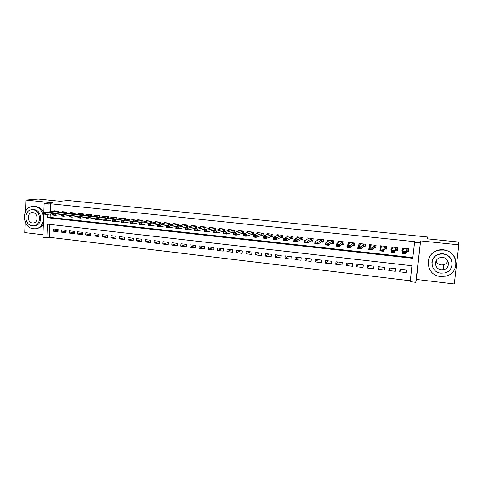<?xml version="1.0" encoding="UTF-8"?>
<svg xmlns="http://www.w3.org/2000/svg" width="483" height="483" viewBox="0 0 483 483"><rect width="100%" height="100%" fill="white"/><g stroke="black" fill="none" stroke-linecap="round" stroke-linejoin="round"><path stroke-width="0.72" d="M49.858 224.408L49.351 237.286L46.869 237.745L42.872 237.262L44.152 203.615L48.179 204.031L47.865 212.091M25.116 221.926L24.748 232.577L42.969 234.756M420.59 240.884L416.376 279.44L454.292 283.98L458.85 244.839L420.59 240.884L415.772 282.344L410.2 281.667L411.921 265.753L47.394 224.13L46.869 237.745M416.376 279.44L415.772 282.344M49.351 237.286L410.296 280.792M427.25 238.819L427.449 236.984L68.151 200.499L60.061 201.254L38.254 199.02L25.871 200.047L25.478 211.506M427.449 236.984L427.129 238.807L458.168 241.983L458.85 244.839M58.799 212.647L58.854 211.294L54.018 210.775L53.993 211.367M66.908 213.546L66.962 212.164L62.09 211.639L62.066 212.242M75.076 214.458L75.137 213.039L70.228 212.514L70.198 213.124M83.311 215.382L83.378 213.927L78.427 213.395L78.397 214.017M91.613 216.312L91.685 214.814L86.692 214.283L86.662 214.911M99.981 217.247L100.059 215.714L95.024 215.176L94.994 215.816M108.421 218.195L108.5 216.619L103.428 216.076L103.392 216.734M116.922 219.155L117.007 217.531L111.893 216.982L111.857 217.652M125.495 220.127L125.586 218.455L120.43 217.899L120.394 218.582M134.141 221.105L134.232 219.379L129.039 218.823L128.997 219.517M142.95 220.375L142.099 220.429L142.002 222.132L142.853 222.077L142.956 220.314L137.715 219.753L137.673 220.465M151.638 223.098L151.747 221.256L146.464 220.695L146.421 221.419M159.71 224.027L160.495 224.118L160.61 222.21L155.285 221.637L155.236 222.385M169.424 225.144L169.545 223.17L164.178 222.591L164.129 223.357M178.432 226.189L178.559 224.136L173.143 223.557L173.095 224.341M187.507 227.245L187.652 225.108L182.188 224.523L182.133 225.332M196.666 228.314L196.81 226.092L191.304 225.501L191.25 226.334M205.897 229.407L206.054 227.082L200.499 226.491L200.445 227.342M215.207 230.512L215.376 228.085L209.773 227.481L209.713 228.368M222.367 231.309L224.601 231.55L224.776 229.093L219.125 228.489L219.065 229.401M231.864 232.335L234.074 232.577L234.255 230.107L228.562 229.497L228.489 230.445M241.44 233.374L243.631 233.615L243.818 231.134L238.071 230.518L237.998 231.502M251.106 234.424L253.273 234.66L253.466 232.172L247.664 231.55L247.592 232.571M260.85 235.481L262.994 235.71L263.193 233.217L257.342 232.589L257.264 233.657M270.679 236.543L272.804 236.773L273.004 234.267L267.105 233.633L267.021 234.756M280.599 237.618L282.694 237.847L282.905 235.33L276.952 234.69L276.856 235.867M290.603 238.705L292.674 238.928L292.891 236.398L286.89 235.758L286.787 237.002M300.698 239.797L302.744 240.021L302.968 237.479L296.912 236.833L296.797 238.155M310.883 240.902L312.899 241.12L313.129 238.572L307.019 237.914L306.898 239.333M321.159 242.013L323.151 242.231L323.381 239.671L317.222 239.013L317.083 240.534M331.525 243.142L333.493 243.354L333.729 240.782L327.51 240.111L327.359 241.766M341.988 244.271L343.92 244.483L344.168 241.898L337.895 241.228L337.726 243.046M352.542 245.418L354.45 245.624L354.703 243.034L348.37 242.351L348.177 244.374M363.192 246.571L365.07 246.777L365.329 244.169L358.941 243.486L358.718 245.775M373.939 247.737L375.792 247.936L376.058 245.322L369.61 244.627L369.38 247.242M384.788 248.914L386.611 249.107L386.877 246.481L380.375 245.787L380.109 248.407L380.435 248.443M395.734 250.097L397.527 250.291L397.805 247.652L391.236 246.952L390.964 249.584L391.592 249.651M400.655 269.285L399.689 271.826L406.281 272.599L406.559 269.967L399.966 269.2L399.689 271.826M390.01 268.047L388.785 270.546L395.317 271.313L395.589 268.693L389.056 267.932L388.785 270.546M379.457 266.821L377.984 269.279L384.45 270.039L384.722 267.431L378.249 266.676L377.984 269.279M368.994 265.602L367.273 268.023L373.685 268.777L373.951 266.181L367.533 265.433L367.273 268.023M358.627 264.4L356.665 266.779L363.023 267.522L363.276 264.938L356.919 264.201L356.665 266.779M348.352 263.205L346.154 265.547L352.451 266.284L352.699 263.712L346.396 262.975L346.154 265.547M338.166 262.021L335.727 264.322L341.97 265.052L342.218 262.492L335.969 261.768L335.727 264.322M328.066 260.85L325.403 263.108L331.586 263.839L331.827 261.285L325.633 260.566L325.403 263.108M318.055 259.685L315.164 261.907L321.298 262.631L321.527 260.089L315.393 259.377L315.164 261.907M308.13 258.532L305.021 260.717L311.094 261.43L311.318 258.9L305.238 258.194L305.021 260.717M298.289 257.385L294.962 259.54L300.981 260.246L301.205 257.729L295.173 257.028L294.962 259.54M288.532 256.256L284.988 258.369L290.959 259.069L291.177 256.564L285.199 255.869L284.988 258.369M278.854 255.133L275.105 257.21L281.028 257.904L281.233 255.404L275.31 254.716L275.105 257.21M269.266 254.016L265.306 256.062L271.174 256.751L271.38 254.263L265.505 253.581L265.306 256.062M259.751 252.911L255.598 254.921L261.412 255.604L261.611 253.128L255.791 252.452L255.598 254.921M250.321 251.812L245.962 253.792L251.734 254.469L251.927 251.999L246.155 251.329L245.962 253.792M240.969 250.725L236.416 252.669L242.134 253.346L242.321 250.882L236.598 250.218L236.416 252.669M231.695 249.651L226.95 251.558L232.619 252.229L232.8 249.777L227.131 249.119L226.95 251.558M222.494 248.582L217.561 250.46L223.188 251.118L223.363 248.679L217.736 248.027L217.561 250.46M213.377 247.519L208.258 249.367L213.83 250.025L213.999 247.592L208.427 246.946L208.258 249.367M204.327 246.469L199.026 248.286L204.557 248.932L204.72 246.517L199.189 245.871L199.026 248.286M195.355 245.424L189.873 247.211L195.355 247.857L195.518 245.449L190.036 244.809L189.873 247.211M186.39 244.41L180.799 246.149L186.233 246.783L186.39 244.386L180.956 243.752L180.799 246.149M177.333 243.456L171.797 245.092L177.189 245.726L177.339 243.335L171.948 242.708L171.797 245.092M168.356 242.496L162.874 244.042L168.217 244.67L168.368 242.291L163.019 241.669L162.874 244.042M159.45 241.536L154.023 243.003L159.324 243.631L159.468 241.259L154.162 240.643L154.023 243.003M150.618 240.582L145.238 241.977L150.497 242.593L150.636 240.232L145.377 239.622L145.238 241.977M141.857 239.634L136.532 240.957L141.748 241.566L141.881 239.212L136.665 238.608L136.532 240.957M133.169 238.687L127.892 239.942L133.067 240.546L133.199 238.204L128.019 237.606L127.892 239.942M124.554 237.745L119.325 238.934L124.457 239.538L124.584 237.201L119.446 236.61L119.325 238.934M116.011 236.803L110.83 237.938L115.92 238.536L116.041 236.211L110.945 235.619L110.83 237.938M107.534 235.867L102.396 236.948L107.449 237.545L107.564 235.227L102.511 234.641L102.396 236.948M99.124 234.937L94.034 235.97L99.045 236.555L99.154 234.249L94.143 233.669L94.034 235.97M90.78 234.007L85.739 234.998L90.707 235.577L90.816 233.283L85.841 232.703L85.739 234.998M82.508 233.09L77.509 234.032L82.436 234.611L82.539 232.317L77.606 231.743L77.509 234.032M74.297 232.172L69.341 233.072L74.231 233.645L74.334 231.363L69.437 230.796L69.341 233.072M66.153 231.26L61.238 232.124L66.093 232.691L66.189 230.421L61.335 229.854L61.238 232.124M58.111 229.479L53.293 228.918L53.202 231.182L58.014 231.743L58.111 229.479M47.775 214.337L47.642 217.748L412.73 258.29L414.655 241.657L50.667 203.79L50.353 211.796M50.262 214.029L50.129 217.422L412.802 257.584M408.413 248.793L408.183 250.906L408.823 248.836L402.2 248.123L401.922 250.768L402.852 250.87M408.829 248.836L408.54 251.486L406.783 251.299M212.949 230.288L215.152 230.524M203.609 229.274L205.589 229.491M194.353 228.272L196.104 228.459M185.17 227.276L186.698 227.439M176.072 226.292L177.376 226.43M167.04 225.313L168.132 225.428M158.092 224.341L158.967 224.438M149.211 223.375L149.881 223.448M140.408 222.421L140.867 222.476M44.152 203.615L52.556 202.812L25.871 200.047M50.667 203.79L48.179 204.031M414.462 242.231L420.089 242.816M50.129 217.422L47.642 217.748M402.876 248.636L401.922 250.768M58.075 230.355L53.202 231.182M391.924 247.936L390.964 249.584M381.099 247.036L380.109 248.407M370.376 246.052L369.35 247.242M402.925 248.202L402.695 250.315L403.082 250.357M407.091 250.792L408.183 250.906L406.964 250.834L405.841 253.72L402.424 253.346L402.635 251.377L403.854 248.576L403.287 248.244M403.16 250.176L402.695 250.315M405.038 252.651L403.329 252.464L403.293 252.79L405.008 252.977L406.052 251.752L405.841 253.72L405.008 252.977M407.954 248.745L407.163 248.932L406.052 251.752L402.635 251.377L403.329 252.464M402.424 253.346L403.293 252.79M447.874 260.917C447.089 262.987 445.574 264.298 443.322 264.847L441.22 264.95C438.703 264.563 436.964 263.253 436.01 261.013M440.472 276.457L445.598 276.173C460.402 273.45 458.621 250.955 443.479 250.049L439.832 250.109C424.074 251.661 424.72 275.298 440.472 276.457M455.952 261.158C454.503 254.698 450.343 250.888 443.466 249.735L439.832 249.796C433.118 251.16 429.2 255.024 428.083 261.388M431.887 262.577C432.526 257.831 435.328 254.909 440.279 253.823L443.056 253.762C448.206 254.662 451.225 257.548 452.112 262.426M440.894 273.143L444.451 272.967C455.24 271.114 454.068 254.746 443.068 254.064L440.279 254.124C428.995 255.368 429.574 272.334 440.894 273.143M442.682 257.469L440.798 257.517C433.577 258.393 434.018 269.254 441.281 269.762L443.485 269.665C450.494 268.542 449.806 257.922 442.682 257.469M33.412 228.731L34.643 228.785C46.38 229.075 46.018 207.243 34.221 206.567L33.351 206.519C21.433 205.945 21.548 227.91 33.412 228.731M36.316 228.568C39.358 228.254 41.713 226.666 43.385 223.804M43.79 213.112C41.991 209.217 39.214 206.996 35.476 206.44L33.116 206.525M32.222 209.773L34.106 209.682C42.51 210.171 42.896 225.694 34.535 225.676M32.367 225.809L33.218 225.851C41.707 226.086 41.466 210.31 32.941 209.809L32.283 209.773C23.697 209.387 23.812 225.229 32.367 225.809M32.838 212.659L32.391 212.635C26.873 212.405 26.957 222.609 32.47 222.971L32.995 223.001C38.477 223.17 38.332 212.991 32.838 212.659M397.461 247.616L397.237 249.723L397.678 248.86M392.021 247.036L391.882 249.143M396.108 249.602L397.237 249.723L395.969 249.645L394.49 252.476L391.103 252.102L391.308 250.146L392.89 247.399L392.365 247.073M393.669 251.408L391.973 251.226L391.936 251.552L393.633 251.74L394.696 250.514L394.49 252.476L393.633 251.74M396.984 247.568L396.169 247.749L394.696 250.514L391.308 250.146L391.973 251.226M391.103 252.102L391.936 251.552M386.605 246.451L386.388 248.552L386.72 248.045M381.214 245.877L381.039 247.598M385.223 248.425L386.388 248.552L385.084 248.467L383.242 251.245L379.886 250.876L380.085 248.926L382.029 246.233L381.534 245.907M382.403 250.182L380.725 250.001L380.689 250.321L382.367 250.508L383.442 249.294L383.242 251.245L382.367 250.508M386.116 246.402L385.277 246.578L383.442 249.294L380.085 248.926L380.725 250.001M379.886 250.876L380.689 250.321M375.852 245.298L375.877 247.085M370.509 244.724L370.376 246.101M374.44 247.26L375.641 247.387L374.289 247.302L372.097 250.025L368.777 249.663L368.97 247.719L371.264 245.074L370.811 244.76M371.246 248.962L369.58 248.781L369.549 249.107L371.21 249.288L372.29 248.081L372.097 250.025L371.21 249.288M375.351 245.243L374.482 245.418L372.29 248.081L368.97 247.719L369.58 248.781M368.777 249.663L369.549 249.107M365.196 244.156L365.142 246.07M359.901 243.589L359.793 244.718M363.753 246.101L364.991 246.233L363.596 246.143L361.061 248.817L357.77 248.455L357.957 246.523L360.59 243.927L360.179 243.619M360.191 247.761L358.543 247.58L358.507 247.9L360.161 248.081L361.248 246.885L361.061 248.817L360.161 248.081M364.677 244.102L363.784 244.271L361.248 246.885L357.957 246.523L358.543 247.58M357.77 248.455L358.507 247.9M354.631 243.021L354.51 245.02M349.39 242.46L349.3 243.414M353.164 244.953L354.431 245.092L353.001 244.996L350.127 247.622L346.86 247.26L347.048 245.34L350.018 242.792L349.644 242.49M349.239 246.565L347.603 246.384L347.573 246.71L349.209 246.885L350.308 245.696L350.127 247.622L349.209 246.885M354.099 242.967L353.182 243.136L350.308 245.696L347.048 245.34L347.603 246.384M346.86 247.26L347.573 246.71M344.168 241.898L343.974 243.957M338.969 241.343L338.891 242.158M342.664 243.818L343.968 243.963L342.501 243.861L339.289 246.433L336.059 246.082L336.24 244.169L339.543 241.669L339.199 241.367M338.39 245.382L336.772 245.207L336.742 245.527L338.36 245.702L339.471 244.519L339.289 246.433L338.36 245.702M343.618 241.844L342.676 242.007L339.471 244.519L336.24 244.169L336.772 245.207M336.059 246.082L336.742 245.527M328.639 240.232L328.573 240.945M332.262 242.695L333.536 242.834M333.234 240.727L332.262 240.884L328.73 243.354L328.555 245.261L325.355 244.911L325.53 243.003L329.158 240.552L328.851 240.256M327.637 244.211L326.037 244.036L326.007 244.356L327.613 244.531L328.73 243.354L325.53 243.003L326.037 244.036M333.548 242.72L332.093 242.738L328.555 245.261L327.613 244.531M325.355 244.911L326.007 244.356M318.4 239.139L318.345 239.761M321.956 241.578L323.199 241.711M322.94 239.622L321.944 239.779L318.092 242.194L317.923 244.096L314.747 243.746L314.916 241.85L318.865 239.447L318.593 239.157M316.987 243.052L315.399 242.877L315.369 243.191L316.963 243.366L318.092 242.194L314.916 241.85L315.399 242.877M323.218 241.524L321.775 241.621L317.923 244.096L316.963 243.366M314.747 243.746L315.369 243.191M308.257 238.047L308.208 238.602M311.734 240.474L312.948 240.606M312.73 238.53L311.716 238.68L307.55 241.047L307.381 242.943L304.236 242.599L304.405 240.709L308.661 238.354L308.426 238.065M306.433 241.898L304.864 241.729L304.833 242.043L306.409 242.212L307.55 241.047L304.405 240.709L304.864 241.729M312.966 240.371L311.553 240.516L307.381 242.943L306.409 242.212M304.236 242.599L304.833 242.043M298.198 236.972L298.156 237.467M301.603 239.381L302.787 239.508M302.618 237.443L297.099 239.912L296.936 241.796L293.827 241.458L293.984 239.574L298.554 237.268L298.349 236.984M295.976 240.757L294.419 240.588L294.389 240.902L295.952 241.071L297.099 239.912L293.984 239.574L294.419 240.588M302.811 239.248L301.416 239.417L296.936 241.796L295.952 241.071M293.827 241.458L294.389 240.902M288.23 235.897L288.188 236.35M291.569 238.294L292.722 238.415M292.589 236.368L286.745 238.789L286.588 240.667L283.503 240.329L283.66 238.457L288.526 236.193L288.363 235.915M285.616 239.628L284.07 239.459L284.046 239.773L285.592 239.942L286.745 238.789L283.66 238.457L284.07 239.459M292.74 238.155L291.37 238.33L286.588 240.667L285.592 239.942M283.503 240.329L284.046 239.773M278.341 234.841L278.311 235.245M281.613 237.213L282.736 237.34M282.652 235.299L276.487 237.678L276.336 239.544L273.275 239.206L273.426 237.346L278.594 235.124L278.456 234.853M275.346 238.511L273.813 238.342L275.322 238.819L276.487 237.678L273.426 237.346L273.813 238.342M282.76 237.075L281.414 237.25L276.336 239.544L275.322 238.819M273.275 239.206L273.789 238.65M268.548 233.79L268.518 234.158M271.748 236.151L272.841 236.265M272.798 234.243L266.32 236.573L266.169 238.433L263.138 238.101L263.289 236.241L268.639 233.796M265.173 237.401L263.652 237.231L263.627 237.545L265.149 237.708L266.32 236.573L263.289 236.241L263.652 237.231M272.865 236.018L266.169 238.433L265.149 237.708M263.138 238.101L263.627 237.545M258.834 232.746L258.803 233.084M261.967 235.088L263.036 235.209M263.03 233.198L256.244 235.475L256.099 237.328L253.098 237.002L253.237 235.149L258.906 232.752M255.084 236.302L253.581 236.133L253.557 236.447L255.06 236.61L256.244 235.475L253.237 235.149L253.581 236.133M263.054 234.967L256.099 237.328L255.06 236.61M253.098 237.002L253.557 236.447M249.198 231.713L249.18 232.021M252.271 234.044L253.309 234.152M253.346 232.16L246.258 234.394L246.119 236.235L243.142 235.909L243.281 234.068L249.258 231.719M245.092 235.209L243.601 235.046L245.068 235.517L246.258 234.394L243.281 234.068L243.601 235.046M253.327 233.929L246.119 236.235L245.068 235.517M243.142 235.909L243.577 235.354M242.659 233.005L243.667 233.114M243.746 231.128L236.362 233.319L236.223 235.155L233.271 234.829L233.41 232.999L239.695 230.693M235.185 234.128L233.706 233.965L235.161 234.436L236.362 233.319L233.41 232.999L233.706 233.965M243.686 232.897L236.223 235.155L235.161 234.436M233.271 234.829L233.681 234.273M233.126 231.973L234.11 232.075M234.225 230.107L226.551 232.251L226.418 234.08L223.49 233.76L223.623 231.937L230.186 229.926M225.362 233.06L223.901 232.897L225.344 233.361L226.551 232.251L223.623 231.937L223.901 232.897M234.128 231.87L226.418 234.08L225.344 233.361M223.49 233.76L223.877 233.204M224.776 229.093L216.825 231.194L216.698 233.017L213.794 232.697L213.921 230.88L220.779 228.9M223.677 230.946L224.637 231.055M215.629 231.997L214.18 231.84L215.611 232.299L216.825 231.194L213.921 230.88L214.18 231.84M224.649 230.856L216.698 233.017L215.611 232.299M213.794 232.697L214.156 232.142M214.307 229.938L215.237 230.035M215.376 228.097L207.183 230.149L207.056 231.961L204.182 231.647L204.309 229.836L211.482 227.668M205.981 230.946L204.544 230.789L205.963 231.248L207.183 230.149L204.309 229.836L204.544 230.789M215.255 229.848L207.056 231.961L205.963 231.248M204.182 231.647L204.52 231.091M205.015 228.93L205.921 229.027M206.054 227.101L197.625 229.111L197.505 230.916L194.655 230.602L194.776 228.803L202.232 226.672M196.418 229.902L194.993 229.745L196.4 230.204L197.625 229.111L194.776 228.803L194.993 229.745M205.933 228.851L197.505 230.916L196.4 230.204M194.655 230.602L194.969 230.047M195.802 227.934L196.684 228.03M196.81 226.116L188.153 228.085L188.038 229.878L185.212 229.57L185.327 227.777L193.061 225.694M186.939 228.87L185.52 228.713L186.921 229.171L188.153 228.085L185.327 227.777L185.52 228.713M196.696 227.861L188.038 229.878L186.921 229.171M185.212 229.57L185.502 229.014M186.667 226.944L187.525 227.04M187.645 225.144L178.764 227.064L178.65 228.851L175.848 228.544L175.963 226.756L183.969 224.716M177.539 227.843L176.138 227.692L177.521 228.145L178.764 227.064L175.963 226.756L176.138 227.692M187.531 226.877L178.65 228.851L177.521 228.145M175.848 228.544L176.12 227.988M177.605 225.966L178.438 226.056M178.559 224.172L169.455 226.05L169.34 227.831L166.563 227.529L166.677 225.748L174.955 223.75M168.223 226.829L166.828 226.678L168.205 227.125L169.455 226.05L166.677 225.748L166.828 226.678M178.45 225.899L169.34 227.831L168.205 227.125M166.563 227.529L166.81 226.974M168.621 224.993L169.43 225.084M169.545 223.212L160.223 225.048L160.114 226.823L157.361 226.521L157.464 224.746L166.007 222.79M158.985 225.821L157.603 225.67L158.967 226.116L160.223 225.048L157.464 224.746L157.603 225.67M169.436 224.933L160.114 226.823L158.967 226.116M157.361 226.521L157.585 225.966M160.61 222.258L151.07 224.052L150.968 225.821L148.233 225.525L148.335 223.756L157.138 221.836M149.821 224.824L148.456 224.673L149.808 225.114L151.07 224.052L148.335 223.756L148.456 224.673M160.501 223.973L150.968 225.821L149.808 225.114M148.233 225.525L148.438 224.969M150.871 223.074L151.451 223.14M151.74 221.317L141.996 223.068L141.893 224.83L139.189 224.535L139.285 222.772L148.341 220.894M140.74 223.834L139.388 223.683L140.722 224.124L141.996 223.068L139.285 222.772L139.388 223.683M151.644 223.019L141.893 224.83L140.722 224.124M139.189 224.535L139.37 223.979M142.111 222.126L142.485 222.168M142.099 220.429L132.994 222.089L132.897 223.846L130.217 223.551L130.307 221.8L139.617 219.958M131.738 222.85L130.392 222.705L131.72 223.14L132.994 222.089L130.307 221.8L130.392 222.705M142.002 222.132L132.897 223.846L131.72 223.14M130.217 223.551L130.374 222.995M134.232 219.445L124.071 221.123L123.98 222.868L121.318 222.578L121.408 220.834L130.965 219.028M122.809 221.878L121.474 221.733L122.791 222.168L124.071 221.123L121.408 220.834L121.474 221.733M133.845 221.16L123.98 222.868L122.791 222.168M121.318 222.578L121.456 222.023M125.58 218.521L115.226 220.163L115.135 221.902L112.497 221.612L112.581 219.874L122.38 218.111M113.952 220.912L112.63 220.767L113.94 221.202L115.226 220.163L112.581 219.874L112.63 220.767M124.735 220.254L115.135 221.902L113.94 221.202M112.497 221.612L112.617 221.057M117.001 217.61L106.447 219.21L106.363 220.942L103.748 220.653L103.833 218.926L113.867 217.193M105.173 219.952L103.863 219.813L105.161 220.242L106.447 219.21L103.833 218.926L103.863 219.813M112.581 219.91L106.363 220.942L105.161 220.242M103.748 220.653L103.845 220.097M108.494 216.698L97.747 218.262L97.663 219.988L95.073 219.705L95.151 217.978L105.421 216.287M96.467 219.004L95.163 218.859L96.449 219.294L97.747 218.262L95.151 217.978L95.163 218.859M103.827 219.01L97.663 219.988L96.449 219.294M95.073 219.705L95.151 219.149M100.053 215.798L89.12 217.326L89.041 219.047L86.463 218.763L86.542 217.048L97.041 215.388M87.828 218.062L86.542 217.924L87.815 218.352L89.12 217.326L86.542 217.048L86.542 217.924M95.145 218.117L89.041 219.047L87.815 218.352M86.463 218.763L86.529 218.207M91.679 214.905L80.558 216.396L80.486 218.111L77.932 217.827L78.004 216.118L88.727 214.5M79.266 217.127L77.986 216.988L79.254 217.416L80.558 216.396L78.004 216.118L77.986 216.988M86.535 217.223L80.486 218.111L79.254 217.416M77.932 217.827L77.974 217.278M83.372 214.017L72.07 215.472L71.997 217.181L69.467 216.903L69.54 215.201L80.48 213.613M70.772 216.203L69.504 216.064L70.76 216.487L72.07 215.472L69.54 215.201L69.504 216.064M77.998 216.342L71.997 217.181L70.76 216.487M69.467 216.903L69.492 216.348M61.087 215.146L62.337 215.569L61.087 215.146L61.142 214.289L72.299 212.737M75.137 213.136L63.653 214.561L63.581 216.257L61.069 215.986L61.081 215.43M69.528 215.46L63.581 216.257L62.337 215.569M61.142 214.289L63.653 214.561L62.349 215.285M52.744 214.235L53.981 214.657L52.744 214.235L52.81 213.383L64.185 211.868M66.962 212.26L55.303 213.655L55.237 215.346L52.744 215.074L52.732 214.518M61.124 214.585L55.237 215.346L53.981 214.657M52.81 213.383L55.303 213.655L53.993 214.374M44.466 213.335L45.692 213.752L44.466 213.335L44.551 212.484L56.131 211.005M58.848 211.397L47.02 212.755L46.954 214.44L44.484 214.168L44.454 213.613M52.786 213.715L46.954 214.44L45.692 213.752M44.551 212.484L47.02 212.755L45.704 213.468M407.163 248.932L406.964 250.834M407.235 248.896L407.03 250.804M396.169 247.749L395.969 249.645M396.241 247.719L396.042 249.614M385.277 246.578L385.084 248.467M385.349 246.547L385.156 248.437M374.482 245.418L374.289 247.302M374.56 245.388L374.373 247.272M363.784 244.271L363.596 246.143M363.868 244.241L363.681 246.113M353.182 243.136L353.001 244.996M353.272 243.106L353.091 244.966M342.676 242.007L342.501 243.861M342.767 241.977L342.592 243.83M332.262 240.884L332.093 242.738M332.358 240.86L332.189 242.708M321.944 239.779L321.775 241.621M322.04 239.749L321.877 241.591M311.716 238.68L311.553 240.516M311.819 238.656L311.656 240.486M301.573 237.594L301.416 239.417M301.682 237.564L301.525 239.387M291.527 236.513L291.37 238.33M291.635 236.489L291.484 238.306M281.565 235.444L281.414 237.25M281.68 235.42L281.529 237.225M271.688 234.382L271.543 236.187M271.808 234.358L271.663 236.157M261.901 233.331L261.756 235.124M262.021 233.307L261.877 235.1M252.192 232.287L252.054 234.074M252.319 232.263L252.18 234.05M242.575 231.254L242.436 233.035M242.701 231.23L242.569 233.011M233.035 230.228L232.903 232.003M233.162 230.21L233.035 231.979M223.575 229.214L223.448 230.983M223.707 229.196L223.581 230.959M214.198 228.205L214.072 229.968M214.331 228.187L214.21 229.944M204.895 227.209L204.78 228.96M205.04 227.191L204.919 228.942M195.675 226.219L195.561 227.964M195.82 226.201L195.706 227.94M186.535 225.235L186.42 226.974M186.679 225.217L186.565 226.956M177.466 224.263L177.358 225.996M177.617 224.245L177.509 225.972M168.47 223.297L168.368 225.024M168.627 223.279L168.519 225M159.553 222.343L159.45 224.058M159.71 222.319L159.607 224.04M150.708 221.389L150.611 223.098M150.871 221.371L150.768 223.08M141.942 220.447L141.845 222.15M133.236 219.511L133.145 221.208M133.405 219.499L133.308 221.196M124.608 218.588L124.517 220.278M124.777 218.57L124.686 220.26M116.047 217.67L115.962 219.312M116.216 217.652L116.131 219.288M107.558 216.758L107.48 218.346M107.727 216.74L107.649 218.316M99.136 215.853L99.063 217.386M99.311 215.835L99.238 217.362M90.78 214.953L90.713 216.438M90.955 214.941L90.889 216.414M82.49 214.066L82.43 215.503M82.671 214.047L82.605 215.478M74.267 213.184L74.207 214.573M74.448 213.166L74.388 214.549M66.111 212.303L66.056 213.655M66.298 212.291L66.237 213.631M58.02 211.439L57.966 212.749M58.202 211.421L58.153 212.725M443.322 264.847L443.485 269.665M440.279 253.823L440.279 254.124M439.832 250.109L439.832 249.796M33.919 222.868L32.995 223.001M33.442 209.646L32.283 209.773M33.351 206.519L34.607 206.392"/></g></svg>
